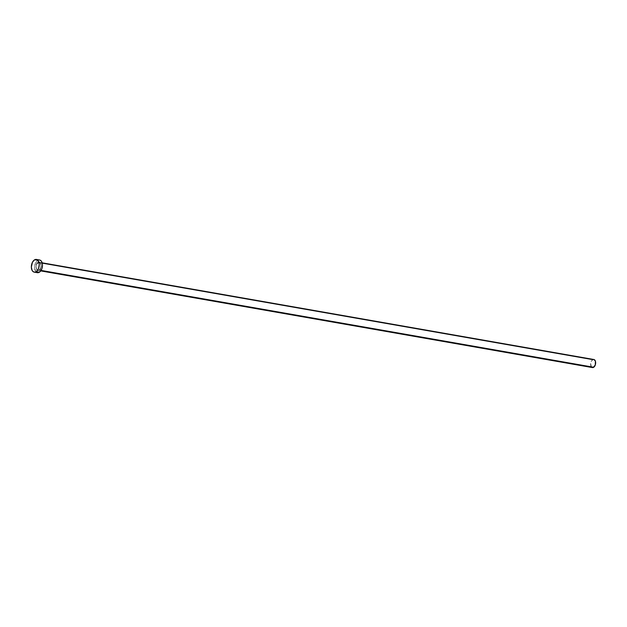 <?xml version="1.0" encoding="UTF-8"?>
<svg xmlns="http://www.w3.org/2000/svg" width="627" height="627" viewBox="0 0 627 627"><rect width="100%" height="100%" fill="white"/><g stroke="black" fill="none" stroke-linecap="round" stroke-linejoin="round"><path stroke-width="0.47" stroke-dasharray="3.13 2.35" d="M37.949 262.517C34.759 263.113 36.327 273.505 39.109 270.174L40.724 267.886L41.116 265.472L40.308 262.846L38.96 262.172L36.648 264.077L35.951 267.22L37.158 270.221L39.109 270.174C42.307 269.579 40.739 259.194 37.949 262.517M39.188 270.088A4.099 2.445 99.9 0 1 37.589 270.3A4.099 2.445 99.9 0 1 36.123 266.694A4.099 2.445 99.9 0 1 38.059 262.635A4.099 2.445 99.9 0 1 39.329 262.329A4.099 2.445 99.9 0 1 41.139 265.754A4.099 2.445 99.9 0 1 39.188 270.088L41.068 270.417L39.188 270.088A4.099 2.445 99.9 0 1 37.918 270.394A4.099 2.445 99.9 0 1 36.115 266.977A4.099 2.445 99.9 0 1 38.059 262.635L592.578 359.812L38.059 262.635A4.099 2.445 99.9 0 1 39.658 262.423A4.099 2.445 99.9 0 1 41.123 266.028A4.099 2.445 99.9 0 1 39.188 270.088M593.847 359.506A4.099 2.445 -80.1 0 0 592.578 359.812A4.099 2.445 -80.1 0 0 590.626 364.154A4.099 2.445 -80.1 0 0 592.429 367.571M39.642 260.009A6.435 3.848 -80.1 0 0 37.644 260.495L34.414 259.923L37.644 260.495A6.435 3.848 -80.1 0 0 34.587 267.306A6.435 3.848 -80.1 0 0 37.424 272.69M37.879 272.721L37.134 272.62M36.437 272.267L34.681 268.873L34.838 265.19L36.915 261.098L38.412 260.111L39.932 260.08M592.719 367.594L592.249 367.532M591.418 366.944L590.658 363.597L591.308 361.332L592.578 359.812M593.064 359.569L594.028 359.545M42.166 262.823L39.329 262.329C41.68 264.296 41.617 266.89 39.14 270.096L37.918 270.394L40.747 270.895"/><path stroke-width="0.94" d="M40.747 270.895L592.429 367.571A4.099 2.445 -80.1 0 0 593.698 367.265L41.068 270.417L593.698 367.265A4.099 2.445 -80.1 0 0 595.65 362.931A4.099 2.445 -80.1 0 0 593.847 359.506L42.166 262.823M34.187 272.118L37.424 272.69A6.435 3.848 -80.1 0 0 39.415 272.204L36.186 271.632L39.415 272.204A6.435 3.848 -80.1 0 0 42.479 265.386A6.435 3.848 -80.1 0 0 39.642 260.009L36.405 259.437A6.435 3.848 99.9 0 1 39.242 264.821A6.435 3.848 99.9 0 1 36.186 271.632A6.435 3.848 99.9 0 1 34.187 272.118A6.435 3.848 99.9 0 1 31.35 266.741A6.435 3.848 99.9 0 1 34.414 259.923A6.435 3.848 99.9 0 1 36.405 259.437M39.932 260.08L41.241 260.997L42.134 262.729L42.479 265.009L41.884 268.701L39.415 272.204L37.879 272.721L36.437 272.267M34.414 259.923L36.703 259.507L38.004 260.424L39.242 264.445L38.647 268.137L37.589 270.221L36.186 271.632L34.642 272.157L33.2 271.703L32.079 270.355L31.35 267.11L32.424 262.313L34.414 259.923M594.028 359.545L595.431 361.238L595.266 365.039L593.213 367.508L591.418 366.944M592.578 359.812L593.064 359.569"/></g></svg>
